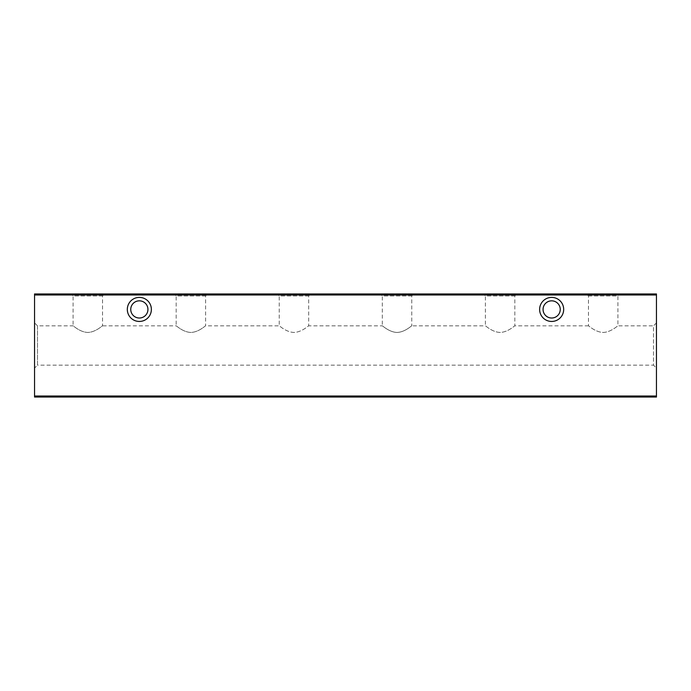 <?xml version="1.0" encoding="UTF-8"?>
<svg xmlns="http://www.w3.org/2000/svg" width="691" height="691" viewBox="0 0 691 691"><rect width="100%" height="100%" fill="white"/><g stroke="black" fill="none" stroke-linecap="round" stroke-linejoin="round"><path stroke-width="0.52" stroke-dasharray="3.46 2.59" d="M514.83 295.955L485.402 295.955L485.402 325.841C485.488 325.521 492.087 332.146 500.12 332.457C508.153 332.146 514.743 325.521 514.83 325.841L514.83 295.955L516.825 293.96L483.406 293.96L485.402 295.955L514.83 295.955M411.758 295.955L382.322 295.955L382.322 325.841C382.408 325.521 389.007 332.146 397.04 332.457C405.073 332.146 411.672 325.521 411.758 325.841L411.758 295.955L413.754 293.96L380.326 293.96L382.322 295.955L411.758 295.955M308.678 295.955L279.242 295.955L279.242 325.841C279.328 325.521 285.927 332.146 293.96 332.457C301.993 332.146 308.592 325.521 308.678 325.841L308.678 295.955L310.674 293.96L277.246 293.96L279.242 295.955L308.678 295.955M205.598 295.955L176.17 295.955L176.17 325.841C176.257 325.521 182.847 332.146 190.88 332.457C198.913 332.146 205.512 325.521 205.598 325.841L205.598 295.955L207.594 293.96L174.175 293.96L176.17 295.955L205.598 295.955M102.518 295.955L73.091 295.955L73.091 325.841C73.177 325.521 79.776 332.146 87.809 332.457C95.842 332.146 102.441 325.521 102.518 325.841L102.518 295.955L104.522 293.96L71.095 293.96L73.091 295.955L102.518 295.955M588.482 295.955L617.909 295.955L619.905 293.96L586.478 293.96L588.482 295.955L588.482 325.841C588.559 325.521 595.158 332.146 603.191 332.457C611.224 332.146 617.823 325.521 617.909 325.841L617.909 295.955L588.482 295.955M656.45 322.896L653.505 325.841L653.505 365.159L656.45 368.104L656.45 322.896L656.45 368.104M588.482 325.841L514.83 325.841C514.743 325.521 508.153 332.146 500.12 332.457C492.087 332.146 485.488 325.521 485.402 325.841L411.758 325.841C411.672 325.521 405.073 332.146 397.04 332.457C389.007 332.146 382.408 325.521 382.322 325.841L308.678 325.841C308.592 325.521 301.993 332.146 293.96 332.457C285.927 332.146 279.328 325.521 279.242 325.841L205.598 325.841C205.512 325.521 198.913 332.146 190.88 332.457C182.847 332.146 176.257 325.521 176.17 325.841L102.518 325.841C102.441 325.521 95.842 332.146 87.809 332.457C79.776 332.146 73.177 325.521 73.091 325.841L37.495 325.841L37.495 365.159L653.505 365.159L653.505 325.841L617.909 325.841C617.823 325.521 611.224 332.146 603.191 332.457C595.158 332.146 588.559 325.521 588.482 325.841M37.495 325.841L34.55 322.896L34.55 368.104L37.495 365.159L37.495 325.841M130.754 309.421A8.586 8.586 0 0 0 139.349 318.015A8.586 8.586 0 0 0 147.934 309.421A8.586 8.586 0 0 0 139.349 300.835A8.586 8.586 0 0 0 130.754 309.421M139.349 297.398A12.023 12.023 0 0 0 127.317 309.421A12.023 12.023 0 0 0 139.349 321.453A12.023 12.023 0 0 0 151.372 309.421A12.023 12.023 0 0 0 139.349 297.398M560.246 309.421A8.586 8.586 0 0 0 551.651 300.835A8.586 8.586 0 0 0 543.066 309.421A8.586 8.586 0 0 0 551.651 318.015A8.586 8.586 0 0 0 560.246 309.421M551.651 297.398A12.023 12.023 0 0 0 539.628 309.421A12.023 12.023 0 0 0 551.651 321.453A12.023 12.023 0 0 0 563.683 309.421A12.023 12.023 0 0 0 551.651 297.398M656.45 396.012L656.45 293.96L34.55 293.96L34.55 397.04L656.45 397.04L656.45 396.012L34.55 396.012M34.55 368.104L34.55 322.896M586.478 293.96L619.905 293.96M71.095 293.96L104.522 293.96M174.175 293.96L207.594 293.96M277.246 293.96L310.674 293.96M380.326 293.96L413.754 293.96M483.406 293.96L516.825 293.96M34.55 294.988L656.45 294.988"/><path stroke-width="1.04" d="M130.754 309.421A8.586 8.586 0 0 1 139.349 300.835A8.586 8.586 0 0 1 147.934 309.421A8.586 8.586 0 0 1 139.349 318.015A8.586 8.586 0 0 1 130.754 309.421M139.349 297.398A12.023 12.023 0 0 1 151.372 309.421A12.023 12.023 0 0 1 139.349 321.453A12.023 12.023 0 0 1 127.317 309.421A12.023 12.023 0 0 1 139.349 297.398M560.246 309.421A8.586 8.586 0 0 1 551.651 318.015A8.586 8.586 0 0 1 543.066 309.421A8.586 8.586 0 0 1 551.651 300.835A8.586 8.586 0 0 1 560.246 309.421M551.651 297.398A12.023 12.023 0 0 1 563.683 309.421A12.023 12.023 0 0 1 551.651 321.453A12.023 12.023 0 0 1 539.628 309.421A12.023 12.023 0 0 1 551.651 297.398M34.55 294.988L34.55 396.012L656.45 396.012L656.45 294.988L34.55 294.988L34.55 293.96L656.45 293.96L656.45 294.988M656.45 396.012L656.45 397.04L34.55 397.04L34.55 396.012"/></g></svg>
